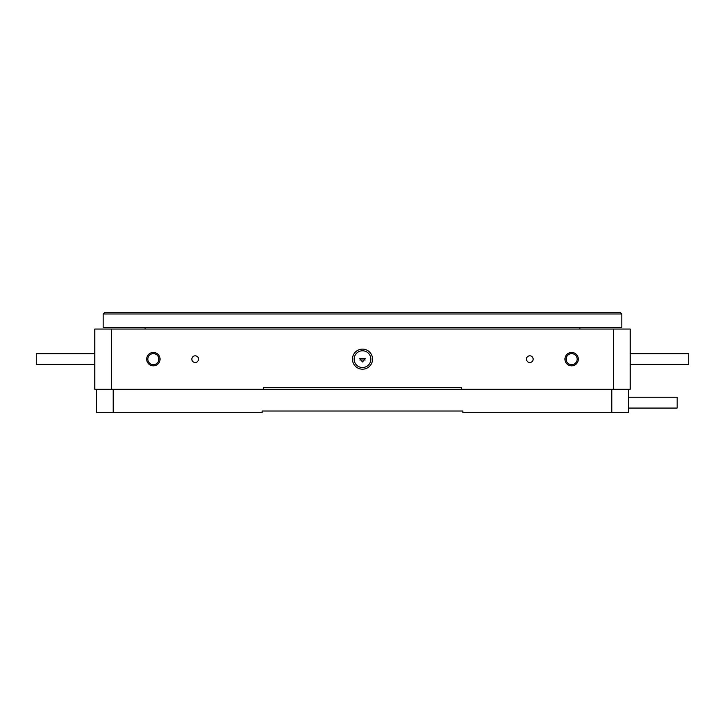 <?xml version="1.0" encoding="UTF-8"?>
<svg xmlns="http://www.w3.org/2000/svg" width="725" height="725" viewBox="0 0 725 725"><rect width="100%" height="100%" fill="white"/><g stroke="black" fill="none" stroke-linecap="round" stroke-linejoin="round"><path stroke-width="1.09" d="M352.459 359.156A10.041 10.041 0 0 0 362.5 369.188A10.041 10.041 0 0 0 372.541 359.156A10.041 10.041 0 0 0 362.5 349.115A10.041 10.041 0 0 0 352.459 359.156M354.135 359.156A8.365 8.365 0 0 0 362.5 367.521A8.365 8.365 0 0 0 370.865 359.156A8.365 8.365 0 0 0 362.5 350.791A8.365 8.365 0 0 0 354.135 359.156M362.5 361.947L365.228 358.648L359.772 358.648L362.5 361.947M191.844 359.156A3.344 3.344 0 0 0 195.188 362.5A3.344 3.344 0 0 0 198.541 359.156A3.344 3.344 0 0 0 195.188 355.812A3.344 3.344 0 0 0 191.844 359.156M526.459 359.156A3.344 3.344 0 0 0 529.812 362.5A3.344 3.344 0 0 0 533.156 359.156A3.344 3.344 0 0 0 529.812 355.812A3.344 3.344 0 0 0 526.459 359.156M146.677 359.156A6.688 6.688 0 0 0 153.365 365.844A6.688 6.688 0 0 0 160.062 359.156A6.688 6.688 0 0 0 153.365 352.459A6.688 6.688 0 0 0 146.677 359.156M147.846 359.156A5.519 5.519 0 0 0 153.365 364.675A5.519 5.519 0 0 0 158.884 359.156A5.519 5.519 0 0 0 153.365 353.637A5.519 5.519 0 0 0 147.846 359.156M564.938 359.156A6.688 6.688 0 0 0 571.635 365.844A6.688 6.688 0 0 0 578.323 359.156A6.688 6.688 0 0 0 571.635 352.459A6.688 6.688 0 0 0 564.938 359.156M566.116 359.156A5.519 5.519 0 0 0 571.635 364.675A5.519 5.519 0 0 0 577.154 359.156A5.519 5.519 0 0 0 571.635 353.637A5.519 5.519 0 0 0 566.116 359.156M111.541 329.041L111.541 389.271L94.812 389.271L94.812 329.041L630.188 329.041L630.188 389.271L613.459 389.271L613.459 329.041M461.553 387.594L263.447 387.594L461.553 387.594L461.553 389.271L613.459 389.271M111.541 389.271L461.553 389.271M263.447 387.594L263.447 389.271M365.146 359.99L359.854 359.99M620.156 312.312L621.823 313.979L103.177 313.979L104.844 312.312L620.156 312.312M621.823 313.979L621.823 327.365L103.177 327.365L103.177 313.979M262.115 411.021L462.885 411.021L262.115 411.021L262.115 412.688L96.479 412.688L96.479 389.271M628.521 389.271L628.521 412.688L611.791 412.688L611.791 389.271M462.885 411.021L462.885 412.688L611.791 412.688M113.209 389.271L113.209 412.688M628.521 397.237L677.141 397.237L677.141 408.075L628.521 408.075M630.188 353.737L688.75 353.737L688.75 364.575L630.188 364.575M94.812 364.575L36.25 364.575L36.25 353.737L94.812 353.737M579.891 329.041L579.891 327.365M145.109 329.041L145.109 327.365"/></g></svg>
